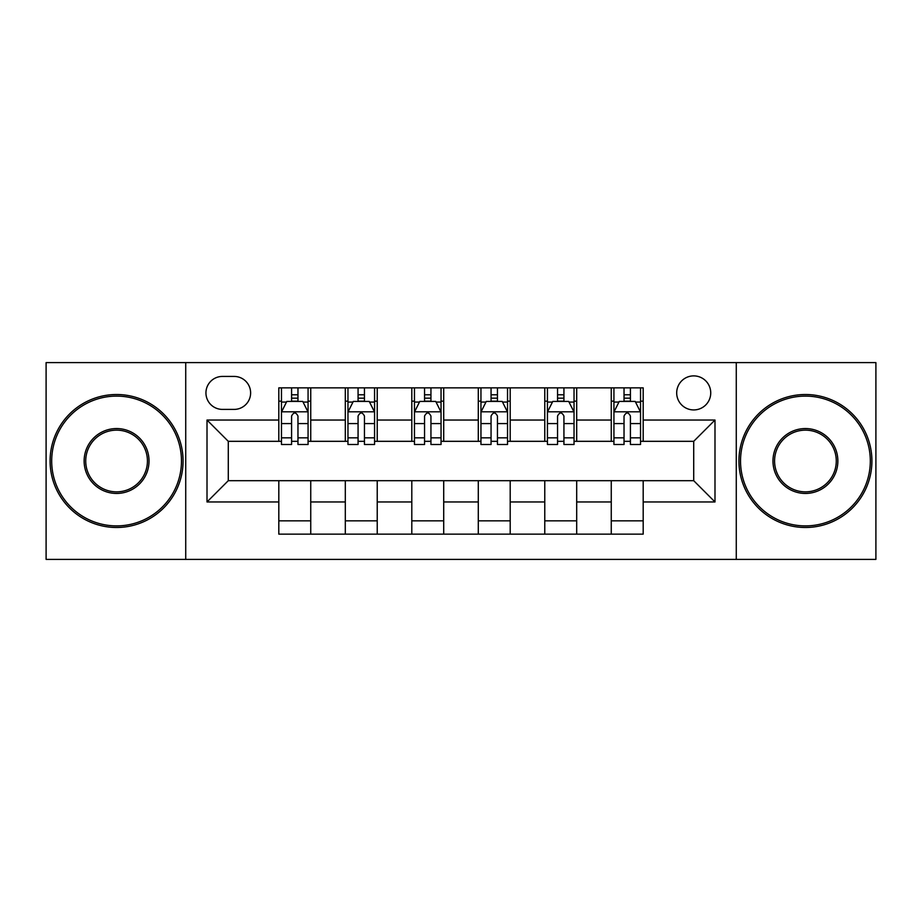 <?xml version="1.0" encoding="UTF-8"?>
<svg xmlns="http://www.w3.org/2000/svg" width="922" height="922" viewBox="0 0 922 922"><rect width="100%" height="100%" fill="white"/><g stroke="black" fill="none" stroke-linecap="round" stroke-linejoin="round"><path stroke-width="1.38" d="M693.713 375.888A17.022 17.022 0 0 0 676.69 392.91A17.022 17.022 0 0 0 693.713 409.933A17.022 17.022 0 0 0 710.735 392.91A17.022 17.022 0 0 0 693.713 375.888M736.275 559.4L875.9 559.4L875.9 362.6L736.275 362.6L736.275 559.4L185.725 559.4L185.725 362.6L46.1 362.6L46.1 559.4L185.725 559.4M222.433 409.403L234.13 409.403A16.492 16.492 0 0 0 250.623 392.91A16.492 16.492 0 0 0 234.13 376.43L222.433 376.43A16.492 16.492 0 0 0 205.94 392.91A16.492 16.492 0 0 0 222.433 409.403M736.275 362.6L185.725 362.6M278.813 501.96L207.012 501.96L207.012 420.04L278.813 420.04L278.813 441.315L228.287 441.315L228.287 480.685L278.813 480.685L278.813 534.138L643.187 534.138L643.187 480.685L693.713 480.685L693.713 441.315L643.187 441.315L643.187 420.04L714.988 420.04L714.988 501.96L643.187 501.96M643.187 420.04L643.187 387.862L278.813 387.862L278.813 420.04M611.263 387.862L611.263 441.315L613.925 441.315M624.033 441.315L630.418 441.315M640.525 441.315L643.187 441.315M611.263 441.315L574.037 441.315M544.775 387.862L544.775 441.315L547.438 441.315M557.545 441.315L563.93 441.315M544.775 441.315L507.538 441.315M478.288 387.862L478.288 441.315L480.95 441.315M491.057 441.315L497.442 441.315M478.288 441.315L441.05 441.315M411.8 387.862L411.8 441.315L414.462 441.315M424.558 441.315L430.943 441.315M411.8 441.315L374.562 441.315M345.312 387.862L345.312 441.315L347.963 441.315M358.07 441.315L364.455 441.315M345.312 441.315L308.075 441.315M278.813 441.315L281.475 441.315M291.583 441.315L297.967 441.315M278.813 480.685L310.737 480.685L310.737 534.138M643.187 480.685L310.737 480.685M310.737 387.862L310.737 441.315M278.813 401.162L281.475 401.162M291.583 401.162L297.967 401.162M308.075 401.162L310.737 401.162M278.813 520.838L310.737 520.838M345.312 480.685L345.312 534.138M377.225 387.862L377.225 441.315M345.312 401.162L347.963 401.162M358.07 401.162L364.455 401.162M374.562 401.162L377.225 401.162M377.225 480.685L377.225 534.138M345.312 520.838L377.225 520.838M411.8 480.685L411.8 534.138M443.713 480.685L443.713 534.138M411.8 520.838L443.713 520.838M443.713 387.862L443.713 441.315M411.8 401.162L414.462 401.162M424.558 401.162L430.943 401.162M441.05 401.162L443.713 401.162M478.288 480.685L478.288 534.138M510.2 480.685L510.2 534.138M478.288 520.838L510.2 520.838M510.2 387.862L510.2 441.315M478.288 401.162L480.95 401.162M491.057 401.162L497.442 401.162M507.538 401.162L510.2 401.162M544.775 480.685L544.775 534.138M576.688 480.685L576.688 534.138M544.775 520.838L576.688 520.838M576.688 387.862L576.688 441.315M544.775 401.162L547.438 401.162M557.545 401.162L563.93 401.162M574.037 401.162L576.688 401.162M611.263 480.685L611.263 534.138M611.263 520.838L643.187 520.838M611.263 401.162L613.925 401.162M624.033 401.162L630.418 401.162M640.525 401.162L643.187 401.162M228.287 441.315L207.012 420.04M228.287 480.685L207.012 501.96M714.988 420.04L693.713 441.315M714.988 501.96L693.713 480.685M297.967 394.777L291.583 394.777M308.075 437.846L297.967 437.846L297.967 444.508L308.075 444.508L308.075 412.065L302.75 401.427L286.8 401.427L281.475 412.065L281.475 444.508L291.583 444.508L291.583 437.846L281.475 437.846M281.475 412.065L281.475 387.862M308.075 412.065L308.075 387.862M291.583 401.427L291.583 387.862M297.967 387.862L297.967 401.427M297.967 437.846L297.967 416.053C295.835 411.95 293.715 411.95 291.583 416.053L291.583 437.846M364.455 394.777L358.07 394.777M374.562 437.846L364.455 437.846L364.455 444.508L374.562 444.508L374.562 412.065L369.238 401.427L353.287 401.427L347.963 412.065L347.963 444.508L358.07 444.508L358.07 437.846L347.963 437.846M347.963 412.065L347.963 387.862M374.562 412.065L374.562 387.862M358.07 401.427L358.07 387.862M364.455 387.862L364.455 401.427M364.455 437.846L364.455 416.053C362.334 411.95 360.202 411.95 358.07 416.053L358.07 437.846M430.943 394.777L424.558 394.777M441.05 437.846L430.943 437.846L430.943 444.508L441.05 444.508L441.05 412.065L435.737 401.427L419.775 401.427L414.462 412.065L414.462 444.508L424.558 444.508L424.558 437.846L414.462 437.846M414.462 412.065L414.462 387.862M441.05 412.065L441.05 387.862M424.558 401.427L424.558 387.862M430.943 387.862L430.943 401.427M430.943 437.846L430.943 416.053C428.822 411.95 426.69 411.95 424.558 416.053L424.558 437.846M497.442 394.777L491.057 394.777M507.538 437.846L497.442 437.846L497.442 444.508L507.538 444.508L507.538 412.065L502.225 401.427L486.263 401.427L480.95 412.065L480.95 444.508L491.057 444.508L491.057 437.846L480.95 437.846M480.95 412.065L480.95 387.862M507.538 412.065L507.538 387.862M491.057 401.427L491.057 387.862M497.442 387.862L497.442 401.427M497.442 437.846L497.442 416.053C495.31 411.95 493.189 411.95 491.057 416.053L491.057 437.846M563.93 394.777L557.545 394.777M574.037 437.846L563.93 437.846L563.93 444.508L574.037 444.508L574.037 412.065L568.713 401.427L552.762 401.427L547.438 412.065L547.438 444.508L557.545 444.508L557.545 437.846L547.438 437.846M547.438 412.065L547.438 387.862M574.037 412.065L574.037 387.862M557.545 401.427L557.545 387.862M563.93 387.862L563.93 401.427M563.93 437.846L563.93 416.053C561.798 411.95 559.677 411.95 557.545 416.053L557.545 437.846M116.575 396.103A64.897 64.897 0 0 0 51.69 461A64.897 64.897 0 0 0 116.575 525.897A64.897 64.897 0 0 0 181.473 461A64.897 64.897 0 0 0 116.575 396.103M116.575 527.488A66.488 66.488 0 0 1 50.088 461A66.488 66.488 0 0 1 116.575 394.512A66.488 66.488 0 0 1 183.075 461A66.488 66.488 0 0 1 116.575 527.488M116.575 428.557A32.443 32.443 0 0 1 149.03 461A32.443 32.443 0 0 1 116.575 493.443A32.443 32.443 0 0 1 84.133 461A32.443 32.443 0 0 1 116.575 428.557M116.575 491.852A30.852 30.852 0 0 0 147.428 461A30.852 30.852 0 0 0 116.575 430.148A30.852 30.852 0 0 0 85.723 461A30.852 30.852 0 0 0 116.575 491.852M805.425 396.103A64.897 64.897 0 0 0 740.527 461A64.897 64.897 0 0 0 805.425 525.897A64.897 64.897 0 0 0 870.31 461A64.897 64.897 0 0 0 805.425 396.103M805.425 527.488A66.488 66.488 0 0 1 738.925 461A66.488 66.488 0 0 1 805.425 394.512A66.488 66.488 0 0 1 871.912 461A66.488 66.488 0 0 1 805.425 527.488M805.425 428.557A32.443 32.443 0 0 1 837.868 461A32.443 32.443 0 0 1 805.425 493.443A32.443 32.443 0 0 1 772.97 461A32.443 32.443 0 0 1 805.425 428.557M805.425 491.852A30.852 30.852 0 0 0 836.277 461A30.852 30.852 0 0 0 805.425 430.148A30.852 30.852 0 0 0 774.572 461A30.852 30.852 0 0 0 805.425 491.852M630.418 394.777L624.033 394.777M640.525 437.846L630.418 437.846L630.418 444.508L640.525 444.508L640.525 412.065L635.2 401.427L619.25 401.427L613.925 412.065L613.925 444.508L624.033 444.508L624.033 437.846L613.925 437.846M613.925 412.065L613.925 387.862M640.525 412.065L640.525 387.862M624.033 401.427L624.033 387.862M630.418 387.862L630.418 401.427M630.418 437.846L630.418 416.053C628.297 411.95 626.165 411.95 624.033 416.053L624.033 437.846M345.312 501.96L310.737 501.96M345.312 420.04L310.737 420.04M411.8 420.04L377.225 420.04M411.8 501.96L377.225 501.96M478.288 420.04L443.713 420.04M478.288 501.96L443.713 501.96M544.775 420.04L510.2 420.04M544.775 501.96L510.2 501.96M611.263 420.04L576.688 420.04M611.263 501.96L576.688 501.96M307.936 411.8L281.613 411.8M281.475 402.061L286.477 402.061M303.073 402.061L308.075 402.061M291.583 423.578L281.475 423.578M308.075 423.578L297.967 423.578M297.967 398.166L291.583 398.166M374.424 411.8L348.101 411.8M347.963 402.061L352.965 402.061M369.561 402.061L374.562 402.061M358.07 423.578L347.963 423.578M374.562 423.578L364.455 423.578M364.455 398.166L358.07 398.166M440.923 411.8L414.589 411.8M414.462 402.061L419.452 402.061M436.048 402.061L441.05 402.061M424.558 423.578L414.462 423.578M441.05 423.578L430.943 423.578M430.943 398.166L424.558 398.166M507.411 411.8L481.077 411.8M480.95 402.061L485.952 402.061M502.548 402.061L507.538 402.061M491.057 423.578L480.95 423.578M507.538 423.578L497.442 423.578M497.442 398.166L491.057 398.166M573.899 411.8L547.576 411.8M547.438 402.061L552.439 402.061M569.035 402.061L574.037 402.061M557.545 423.578L547.438 423.578M574.037 423.578L563.93 423.578M563.93 398.166L557.545 398.166M640.387 411.8L614.064 411.8M613.925 402.061L618.927 402.061M635.523 402.061L640.525 402.061M624.033 423.578L613.925 423.578M640.525 423.578L630.418 423.578M630.418 398.166L624.033 398.166"/></g></svg>
